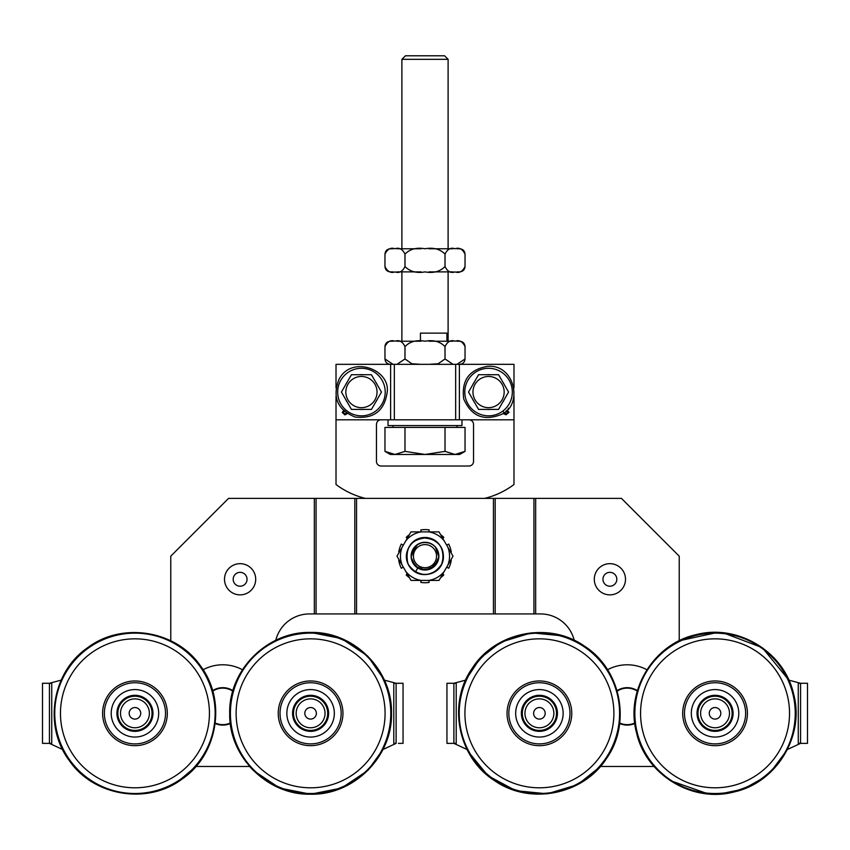 <?xml version="1.0" encoding="UTF-8"?>
<svg xmlns="http://www.w3.org/2000/svg" width="850" height="850" viewBox="0 0 850 850"><rect width="100%" height="100%" fill="white"/><g stroke="black" fill="none" stroke-linecap="round" stroke-linejoin="round"><path stroke-width="1.27" d="M212.734 691.135A18.254 18.254 0 0 1 232.804 691.135M230.286 723.021A18.254 18.254 0 0 1 215.252 723.021M617.196 691.135A18.254 18.254 0 0 1 637.266 691.135M634.748 723.021A18.254 18.254 0 0 1 619.703 723.021M536.435 718.282A5.78 5.78 0 0 1 536.594 708.273A5.78 5.78 0 0 1 545.179 713.405A5.78 5.78 0 0 1 536.435 718.282M531.983 725.719A14.45 14.45 0 0 1 532.376 700.697A14.45 14.45 0 0 1 553.849 713.543A14.45 14.45 0 0 1 531.983 725.719M530.623 727.993A17.106 17.106 0 0 0 556.506 713.586A17.106 17.106 0 0 0 531.08 698.381A17.106 17.106 0 0 0 530.623 727.993M308.858 707.806A5.78 5.78 0 0 1 316.243 714.563A5.78 5.78 0 0 1 306.701 717.581A5.78 5.78 0 0 1 308.858 707.806M306.244 699.55A14.45 14.45 0 0 1 324.7 716.433A14.45 14.45 0 0 1 300.847 723.977A14.45 14.45 0 0 1 306.244 699.55M305.437 697.011A17.106 17.106 0 0 0 299.051 725.942A17.106 17.106 0 0 0 327.293 717.007A17.106 17.106 0 0 0 305.437 697.011M137.753 708.273A5.78 5.78 0 0 1 137.913 718.282A5.78 5.78 0 0 1 129.168 713.405A5.78 5.78 0 0 1 137.753 708.273M141.971 700.697A14.45 14.45 0 0 1 142.364 725.719A14.45 14.45 0 0 1 120.509 713.543A14.45 14.45 0 0 1 141.971 700.697M143.268 698.381A17.106 17.106 0 0 1 143.724 727.993A17.106 17.106 0 0 1 117.842 713.586A17.106 17.106 0 0 1 143.268 698.381M717.867 708.273A5.78 5.78 0 0 1 718.016 718.282A5.78 5.78 0 0 1 709.272 713.405A5.78 5.78 0 0 1 717.867 708.273M722.086 700.697A14.45 14.45 0 0 1 722.468 725.719A14.45 14.45 0 0 1 700.612 713.543A14.45 14.45 0 0 1 722.086 700.697M723.371 698.381A17.106 17.106 0 0 1 723.828 727.993A17.106 17.106 0 0 1 697.956 713.586A17.106 17.106 0 0 1 723.371 698.381M506.919 410.157L509.001 412.367L506.005 414.789L502.956 413.44M508.651 408.191L508.066 408.892M503.561 411.974L505.962 413.833L507.971 412.462L506.005 411.028M344.888 410.816L343.272 412.441L344.919 414.099L346.556 412.473M347.299 413.61L344.919 414.906L342.252 412.431L343.804 410.38M365.351 498.376A80.888 80.888 0 0 1 336.016 484.511L336.016 419.804L513.984 419.804L513.984 484.511A80.888 80.888 0 0 1 484.649 498.376M513.984 387.855L513.984 364.331L336.016 364.331L336.016 387.855M336.016 419.804L336.016 396.281M513.984 396.281L513.984 419.804M461.975 419.804L461.975 425.574L388.025 425.574L388.025 419.804M646.903 669.736A41.597 41.597 0 0 0 607.548 669.736A41.597 41.597 0 0 1 646.903 669.736M455.749 743.367L446.951 743.367L453.889 743.367L446.951 743.367L446.951 683.273L451.584 683.273M802.878 683.273L807.5 683.273L807.5 743.367L798.702 743.367M456.206 743.367L456.206 683.273L453.889 683.368L453.889 743.272L456.206 743.367L456.206 683.273L453.889 683.368M798.702 683.273L800.562 683.273L788.821 680.128L762.376 647.711L723.276 632.846M800.562 743.367L787.398 749.509L770.589 772.129M500.873 642.196L480.133 658.272L465.641 680.128L453.889 683.273L455.749 683.273M467.489 750.369L467.054 749.509L453.889 743.367M577.936 784.444L600.376 766.477L654.086 766.477L655.393 767.954M627.226 725.103A18.721 18.721 0 0 0 634.801 723.509A18.721 18.721 0 0 1 619.65 723.499M627.226 687.661A18.721 18.721 0 0 1 637.394 690.668A18.721 18.721 0 0 0 617.058 690.668M453.889 683.273L446.951 683.273M800.562 683.368L798.256 683.273L798.256 743.367L800.562 743.272L800.562 683.368M807.5 683.273L800.562 683.273M394.251 683.273L403.049 683.273L398.416 683.273L403.049 683.273L403.049 743.367L398.416 743.367M176.874 782.489L195.925 766.477L249.624 766.477L253.396 770.514L279.639 788.056L310.601 794.208L341.551 788.056L367.795 770.514L382.946 749.509L396.111 743.367L394.251 743.367M290.041 635.088L310.601 632.432C267.378 631.316 228.586 670.097 229.702 713.32C228.586 756.543 267.378 795.324 310.601 794.208C353.823 795.324 392.604 756.543 391.489 713.32C392.604 670.097 353.823 631.316 310.601 632.432L341.551 638.584L367.795 656.126L384.359 680.128L396.111 683.273M51.297 743.367L42.5 743.367L49.438 743.367L42.5 743.367L47.122 743.367L42.5 743.367L42.5 683.273L47.122 683.273M61.179 680.128L49.438 683.273L51.297 683.273M62.602 749.509L49.438 743.367M242.452 669.736A41.597 41.597 0 0 0 203.097 669.736A41.597 41.597 0 0 1 242.452 669.736M222.774 725.103A18.721 18.721 0 0 0 230.35 723.509A18.721 18.721 0 0 1 215.199 723.509M222.774 687.661A18.721 18.721 0 0 1 232.942 690.668A18.721 18.721 0 0 0 212.606 690.668M49.438 683.273L42.5 683.273M396.111 683.368L393.794 683.273L393.794 743.367L396.111 743.272L396.111 683.368M49.438 743.272L51.744 743.367L51.744 683.273L49.438 683.368L49.438 743.272M420.283 566.706A11.56 11.56 0 0 1 418.221 546.794A11.56 11.56 0 0 1 436.496 554.976A11.56 11.56 0 0 1 420.283 566.706M419.337 568.82A13.866 13.866 0 0 0 438.791 554.742A13.866 13.866 0 0 0 416.872 544.924A13.866 13.866 0 0 0 419.337 568.82M417.796 568.013L415.395 571.965C400.626 564.071 405.748 539.251 422.429 537.848C436.188 537.923 443.147 544.839 443.328 558.588C442.106 573.516 421.313 580.231 411.57 568.884C399.426 557.366 410.869 534.788 427.348 537.806C441.161 541.875 445.878 550.758 441.511 564.474C435.668 577.639 414.885 577.894 408.691 564.899C399.999 550.588 416.999 531.834 432.098 539.07C442.499 544.786 445.655 553.222 441.575 564.379C433.213 576.098 423.268 577.66 411.74 569.054C401.211 559.204 407.766 539.506 422.078 537.891C437.782 538.337 444.614 546.348 442.574 561.924C438.239 578.096 412.898 578.744 407.745 562.817C404.908 547.368 411.326 539.017 426.987 537.763C441.926 538.645 449.172 559.268 438.037 569.277C426.987 577.458 417.265 576.098 408.871 565.207C399.882 551.087 416.543 531.972 431.757 538.953M413.121 563.316L411.623 559.799M411.166 555.273L416.978 544.85M421.324 542.789L425.085 542.289M429.335 542.991L433.001 544.839M436.22 548.016L438.079 551.544M437.633 561.871L433.914 566.78M427.72 569.755L422.354 569.766M416.829 567.364L413.153 563.38M411.283 558.174L411.496 553.031M414.332 547.294L418.551 543.883M424.809 542.289L429.973 543.214M435.349 546.933L438.855 556.729M437.994 561.011L430.334 568.958M427.242 569.84L423.534 569.946M418.264 568.278L412.101 561.234M417.594 544.436L411.272 554.179L413.015 549.196M416.946 544.871L421.929 542.64M428.028 542.629L432.491 544.489M436.677 548.686L438.674 553.86M438.345 559.948L436.05 564.538M430.78 568.767L421.345 569.532M415.299 566.068L411.209 557.579M412.186 550.864L415.342 546.21M421.026 542.874L426.19 542.342M431.874 544.117L434.892 546.444M437.569 550.311L438.738 554.285M438.653 558.588L437.516 562.126M434.828 565.941L425.404 570.021L415.746 566.493M412.771 562.689L411.485 559.258M423.895 542.332L429.601 543.076M434.839 546.38L437.357 549.876M438.844 556.899L434.754 566.026L425.574 570.01M420.835 569.383L417.084 567.545M414.014 564.623L412.123 561.319M411.145 556.633L415.926 545.668M419.794 543.309L423.491 542.374M170.776 640.794L170.776 556.155L228.554 498.376L621.446 498.376L679.224 556.155L679.224 640.794L717.368 632.464M541.747 613.955A34.669 34.669 0 0 0 540.558 613.934L535.659 613.934L535.659 498.376M309.442 613.934A34.669 34.669 0 0 0 275.783 640.305A34.669 34.669 0 0 1 309.442 613.934L535.659 613.934M679.224 556.155L679.224 640.794M564.432 636.395L574.218 640.305A34.669 34.669 0 0 0 540.558 613.934M468.913 419.804A4.622 4.622 0 0 1 473.535 424.426L473.535 461.401A4.622 4.622 0 0 1 468.913 466.023L381.087 466.023A4.622 4.622 0 0 1 376.465 461.401L376.465 424.426A4.622 4.622 0 0 1 381.087 419.804M447.886 547.273L453.018 556.155L447.886 565.048A24.554 24.554 0 0 0 447.886 547.273L444.146 540.781A24.554 24.554 0 0 0 428.751 531.888L439.014 531.888L444.146 540.781M444.146 571.54L439.014 580.423L428.751 580.423A24.554 24.554 0 0 0 444.146 571.54L447.886 565.048M421.249 580.423L410.986 580.423L405.854 571.54A24.554 24.554 0 0 0 421.249 580.423L428.751 580.423M402.114 565.048L396.982 556.155L402.114 547.273A24.554 24.554 0 0 0 402.114 565.048L405.854 571.54M405.854 540.781L410.986 531.888L421.249 531.888A24.554 24.554 0 0 0 405.854 540.781L402.114 547.273M428.751 531.888L421.249 531.888M456.981 364.331L465.035 358.966L465.035 346.587C462.538 341.477 459.202 339.692 455.026 341.222L455.026 341.222C450.84 339.692 447.504 341.477 445.017 346.587C440.034 341.477 433.362 339.692 425 341.222C416.638 339.692 409.966 341.477 404.983 346.587C402.496 341.477 399.16 339.692 394.974 341.222C390.798 339.692 387.462 341.477 384.965 346.587C385.284 343.326 387.079 341.541 390.331 341.222L393.019 341.222L390.331 341.222M456.981 341.222L459.669 341.222L456.981 341.222M444.986 341.222L428.921 341.222L453.061 341.222L448.109 341.222L448.109 271.883L453.061 271.883L428.921 271.883M421.079 271.883L396.939 271.883L401.891 271.883L401.891 341.222L396.939 341.222L421.079 341.222M428.921 364.331L438.143 363.768L445.017 358.966L453.061 364.331M396.939 364.331L404.983 358.966L411.857 363.768L421.079 364.331M384.965 346.587L384.965 358.966L393.019 364.331M404.983 358.966L404.983 346.587M445.017 358.966L445.017 346.587M465.035 266.517L465.035 254.139C462.538 249.029 459.202 247.244 455.026 248.774C450.84 247.244 447.504 249.029 445.017 254.139C440.034 249.029 433.362 247.244 425 248.774C416.638 247.244 409.966 249.029 404.983 254.139C402.496 249.029 399.16 247.244 394.974 248.774L394.974 248.774C390.798 247.244 387.462 249.029 384.965 254.139L384.965 266.517C387.462 271.628 390.798 273.413 394.974 271.883C399.16 273.413 402.496 271.628 404.983 266.517C409.966 271.628 416.638 273.413 425 271.883C433.362 273.413 440.034 271.628 445.017 266.517C447.504 271.628 450.84 273.413 455.026 271.883L455.026 271.883C459.202 273.413 462.538 271.628 465.035 266.517C464.716 269.779 462.921 271.564 459.669 271.883L456.981 271.883L459.669 271.883M393.019 271.883L390.331 271.883L393.019 271.883M401.891 59.33L448.109 59.33L444.571 55.792L405.429 55.792L401.891 59.33L401.891 248.774L396.939 248.774L421.079 248.774M428.921 248.774L453.061 248.774L448.109 248.774L448.109 59.33M393.019 248.774L390.331 248.774L393.019 248.774M456.981 248.774L459.669 248.774L456.981 248.774M445.017 254.139L445.017 266.517M404.983 254.139L404.983 266.517M278.237 713.32A32.353 32.353 0 0 1 326.772 685.302A32.353 32.353 0 0 1 326.772 741.338A32.353 32.353 0 0 1 278.237 713.32M293.261 713.32A17.329 17.329 0 0 1 319.26 698.307A17.329 17.329 0 0 1 319.26 728.333A17.329 17.329 0 0 1 293.261 713.32M286.854 713.32A23.736 23.736 0 0 1 322.469 692.761A23.736 23.736 0 0 1 322.469 733.879A23.736 23.736 0 0 1 286.854 713.32M280.022 713.32A30.579 30.579 0 0 1 325.879 686.843A30.579 30.579 0 0 1 325.879 739.798A30.579 30.579 0 0 1 280.022 713.32M746.481 705.606A32.353 32.353 0 0 1 706.021 744.388A32.353 32.353 0 0 1 692.654 689.966A32.353 32.353 0 0 1 746.481 705.606M719.185 730.15A17.329 17.329 0 0 0 727.568 701.324A17.329 17.329 0 0 0 698.403 708.486A17.329 17.329 0 0 0 719.185 730.15M731.882 709.187A17.329 17.329 0 0 1 710.218 729.969A17.329 17.329 0 0 1 703.056 700.804A17.329 17.329 0 0 1 731.882 709.187M738.108 707.657A23.736 23.736 0 0 1 708.433 736.111A23.736 23.736 0 0 1 698.626 696.182A23.736 23.736 0 0 1 738.108 707.657M744.749 706.031A30.579 30.579 0 0 1 706.52 742.677A30.579 30.579 0 0 1 693.887 691.252A30.579 30.579 0 0 1 744.749 706.031M153.829 739.596A32.353 32.353 0 0 1 102.754 716.529A32.353 32.353 0 0 1 148.261 683.836A32.353 32.353 0 0 1 153.829 739.596M145.063 727.398A17.329 17.329 0 0 1 117.704 715.041A17.329 17.329 0 0 1 142.077 697.521A17.329 17.329 0 0 1 145.063 727.398M148.792 732.594A23.736 23.736 0 0 1 111.329 715.679A23.736 23.736 0 0 1 144.723 691.688A23.736 23.736 0 0 1 148.792 732.594M152.788 738.151A30.579 30.579 0 0 1 104.518 716.348A30.579 30.579 0 0 1 147.528 685.451A30.579 30.579 0 0 1 152.788 738.151M512.518 695.321A32.353 32.353 0 0 1 568.438 699.029A32.353 32.353 0 0 1 537.264 745.609A32.353 32.353 0 0 1 512.518 695.321M556.41 687.905A30.579 30.579 0 0 0 513.995 696.309A30.579 30.579 0 0 1 566.833 699.816A30.579 30.579 0 0 1 537.381 743.824A30.579 30.579 0 0 1 513.995 696.309M549.047 698.912A17.329 17.329 0 0 0 522.112 712.173A17.329 17.329 0 0 0 547.06 728.875A17.329 17.329 0 0 0 549.047 698.912A17.329 17.329 0 0 0 522.112 712.173A17.329 17.329 0 0 0 547.06 728.875A17.329 17.329 0 0 0 549.047 698.912M525.003 703.683A17.329 17.329 0 0 1 554.954 705.659A17.329 17.329 0 0 1 538.252 730.617A17.329 17.329 0 0 1 525.003 703.683M519.679 700.113A23.736 23.736 0 0 1 560.702 702.833A23.736 23.736 0 0 1 537.837 737.003A23.736 23.736 0 0 1 519.679 700.113M381.459 392.062L371.45 409.402L351.433 409.402L341.424 392.062L351.433 374.733L371.45 374.733L381.459 392.062L371.45 409.402L351.433 409.402L341.424 392.062L351.433 374.733L371.45 374.733L381.459 392.062M377.039 392.062A15.598 15.598 0 0 0 353.642 378.558A15.598 15.598 0 0 0 353.642 405.578A15.598 15.598 0 0 0 377.039 392.062M377.326 399.224A17.425 17.425 0 0 1 375.583 402.241M363.184 409.402A17.425 17.425 0 0 1 359.699 409.402M347.299 402.241A17.425 17.425 0 0 1 345.557 399.224M345.557 384.912A17.425 17.425 0 0 1 347.299 381.894M359.699 374.733A17.425 17.425 0 0 1 363.184 374.733M375.583 381.894A17.425 17.425 0 0 1 377.326 384.912M498.567 409.402L478.55 409.402L468.541 392.062L478.55 374.733L498.567 374.733L508.576 392.062L498.567 409.402L478.55 409.402L468.541 392.062L478.55 374.733L498.567 374.733L508.576 392.062L498.567 409.402M496.358 405.578A15.598 15.598 0 0 0 496.358 378.558A15.598 15.598 0 0 0 472.961 392.062A15.598 15.598 0 0 0 496.358 405.578M490.301 409.402A17.425 17.425 0 0 1 486.816 409.402M474.417 402.241A17.425 17.425 0 0 1 472.674 399.224M472.674 384.912A17.425 17.425 0 0 1 474.417 381.894M486.816 374.733A17.425 17.425 0 0 1 490.301 374.733M502.701 381.894A17.425 17.425 0 0 1 504.443 384.912M504.443 399.224A17.425 17.425 0 0 1 502.701 402.241M409.402 534.639A26.584 26.584 0 0 0 406.204 537.37L407.235 538.39M428.846 531.888L429.154 529.911A26.584 26.584 0 0 0 420.846 529.911L421.154 531.888M450.67 552.096L451.254 552.001A26.584 26.584 0 0 0 448.683 544.096L446.654 545.126M446.654 567.194L448.683 568.225A26.584 26.584 0 0 0 451.254 560.32L450.67 560.224M440.598 577.681A26.584 26.584 0 0 0 443.796 574.951L442.765 573.92M421.154 580.423L420.846 582.409A26.584 26.584 0 0 0 429.154 582.409L428.846 580.423M399.33 560.224L398.746 560.32A26.584 26.584 0 0 0 401.317 568.225L403.346 567.194M442.765 538.39L443.796 537.37A26.584 26.584 0 0 0 440.598 534.639M407.235 573.92L406.204 574.951A26.584 26.584 0 0 0 409.402 577.681M403.346 545.126L401.317 544.096A26.584 26.584 0 0 0 398.746 552.001L399.33 552.096M240.104 572.337A6.938 6.938 0 0 0 233.176 579.275A6.938 6.938 0 0 0 240.104 586.202A6.938 6.938 0 0 0 247.042 579.275A6.938 6.938 0 0 0 240.104 572.337M255.701 579.275A15.598 15.598 0 0 1 232.305 592.779A15.598 15.598 0 0 1 232.305 565.76A15.598 15.598 0 0 1 255.701 579.275M240.104 586.202A6.938 6.938 0 0 0 247.042 579.275A6.938 6.938 0 0 0 240.104 572.337A6.938 6.938 0 0 0 233.176 579.275A6.938 6.938 0 0 0 240.104 586.202M609.896 572.337A6.938 6.938 0 0 0 602.958 579.275A6.938 6.938 0 0 0 609.896 586.202A6.938 6.938 0 0 0 616.824 579.275A6.938 6.938 0 0 0 609.896 572.337M625.494 579.275A15.598 15.598 0 0 1 602.097 592.779A15.598 15.598 0 0 1 602.097 565.76A15.598 15.598 0 0 1 625.494 579.275M609.896 586.202A6.938 6.938 0 0 0 616.824 579.275A6.938 6.938 0 0 0 609.896 572.337A6.938 6.938 0 0 0 602.958 579.275A6.938 6.938 0 0 0 609.896 586.202M420.431 341.222L420.431 333.126L446.909 333.126L446.909 341.222M465.035 451.371L459.669 454.463L455.026 454.463L465.035 451.371L465.035 427.422L445.017 427.422L445.017 451.371L455.026 454.463L425 454.463L445.017 451.371M394.974 454.463L404.983 451.371L425 454.463L390.331 454.463L384.965 451.371L394.974 454.463M384.965 451.371L384.965 427.422L404.983 427.422L404.983 451.371M404.983 427.422L445.017 427.422M390.618 364.331L390.618 419.804M394.336 364.331L394.336 419.804M455.664 364.331L455.664 419.804M459.382 364.331L459.382 419.804M51.744 743.367L51.744 683.273M314.341 613.934L314.341 498.376M316.072 498.376L316.072 613.934M354.811 498.376L354.811 613.934M356.543 498.376L356.543 613.934M493.457 498.376L493.457 613.934M495.189 498.376L495.189 613.934M533.928 498.376L533.928 613.934M236.119 713.32A74.481 74.481 0 0 1 347.841 648.816A74.481 74.481 0 0 1 347.841 777.824A74.481 74.481 0 0 1 236.119 713.32M230.414 713.32A80.187 80.187 0 0 1 310.601 633.133A80.187 80.187 0 0 1 390.788 713.32A80.187 80.187 0 0 1 310.601 793.507A80.187 80.187 0 0 1 230.414 713.32M292.57 713.32A18.031 18.031 0 0 0 319.611 728.928A18.031 18.031 0 0 0 319.611 697.712A18.031 18.031 0 0 0 292.57 713.32M787.387 695.555A74.481 74.481 0 0 1 694.269 784.837A74.481 74.481 0 0 1 663.499 659.558A74.481 74.481 0 0 1 787.387 695.555M792.923 694.195A80.187 80.187 0 0 1 734.177 791.191A80.187 80.187 0 0 1 637.181 732.445A80.187 80.187 0 0 1 695.927 635.449A80.187 80.187 0 0 1 792.923 694.195M732.562 709.017A18.031 18.031 0 0 0 702.578 700.304A18.031 18.031 0 0 0 710.026 730.628A18.031 18.031 0 0 0 732.562 709.017M178.404 773.808A74.481 74.481 0 0 1 60.839 720.704A74.481 74.481 0 0 1 165.601 645.437A74.481 74.481 0 0 1 178.404 773.808M181.73 778.441A80.187 80.187 0 0 1 69.828 760.102A80.187 80.187 0 0 1 88.166 648.199A80.187 80.187 0 0 1 200.069 666.538A80.187 80.187 0 0 1 181.73 778.441M145.467 727.961A18.031 18.031 0 0 0 142.364 696.894A18.031 18.031 0 0 0 117.013 715.105A18.031 18.031 0 0 0 145.467 727.961M468.084 749.987A80.187 80.187 0 0 0 599.441 766.477M574.419 641.187A80.187 80.187 0 0 0 535.585 633.218M477.509 671.893A74.481 74.481 0 0 1 606.231 680.425A74.481 74.481 0 0 1 534.48 787.642A74.481 74.481 0 0 1 477.509 671.893M472.759 668.716A80.187 80.187 0 0 1 584.003 646.68A80.187 80.187 0 0 1 606.039 757.913A80.187 80.187 0 0 1 494.806 779.96A80.187 80.187 0 0 1 472.759 668.716M524.418 703.29A18.031 18.031 0 0 0 538.209 731.308A18.031 18.031 0 0 0 555.581 705.362A18.031 18.031 0 0 0 524.418 703.29M662.883 766.477A74.481 74.481 0 0 0 777.304 754.216M780.969 678.651A74.481 74.481 0 0 0 679.224 648.019M678.183 648.603A74.481 74.481 0 0 0 667.207 656.242M385.209 392.062A23.768 23.768 0 0 1 349.562 412.654A23.768 23.768 0 0 1 349.562 371.482A23.768 23.768 0 0 1 385.209 392.062M500.438 412.654A23.768 23.768 0 0 1 464.791 392.062A23.768 23.768 0 0 1 500.438 371.482A23.768 23.768 0 0 1 500.438 412.654M465.035 346.587C464.716 343.326 462.921 341.541 459.669 341.222M465.035 358.966C464.716 362.228 462.921 364.013 459.669 364.331M384.965 358.966C385.284 362.228 387.079 364.013 390.331 364.331M384.965 266.517C385.284 269.779 387.079 271.564 390.331 271.883M384.965 254.139C385.284 250.877 387.079 249.093 390.331 248.774M465.035 254.139C464.716 250.877 462.921 249.093 459.669 248.774M153.404 792.083L137.36 794.176M734.347 791.881C776.581 782.648 805.003 735.739 793.613 694.025C784.391 651.791 737.471 623.369 695.757 634.759C653.523 643.981 625.101 690.901 636.501 732.615C645.724 774.86 692.633 803.271 734.347 791.881M69.254 760.516C93.564 796.269 147.688 805.141 182.144 779.014C217.898 754.704 226.769 700.57 200.643 666.124C176.333 630.371 122.198 621.499 87.752 647.626C51.999 671.936 43.127 726.07 69.254 760.516M501.245 641.994L531.409 632.825L562.785 635.885M577.564 784.646L547.294 793.826L515.812 790.691L487.932 775.721L467.936 751.209M584.396 646.096C549.089 621.127 495.284 631.784 472.175 668.334C447.206 703.63 457.874 757.435 494.413 780.544C529.709 805.513 583.514 794.846 606.634 758.306C631.593 722.999 620.936 669.216 584.396 646.096M764.883 777.038L743.314 789.108L719.164 794.102M708.231 793.921L670.013 780.513M387.217 392.062C384.551 410.784 373.83 419.103 355.034 417.021C337.556 409.796 332.169 397.332 338.863 379.652C350.986 354.96 390.352 369.006 387.217 392.062M501.447 414.386C483.905 421.441 471.336 416.309 463.739 399.001C461.263 380.248 469.359 369.346 488.017 366.297C515.472 364.459 522.984 405.567 501.447 414.386M457.013 427.422L457.013 425.574M392.987 427.422L392.987 425.574"/></g></svg>
